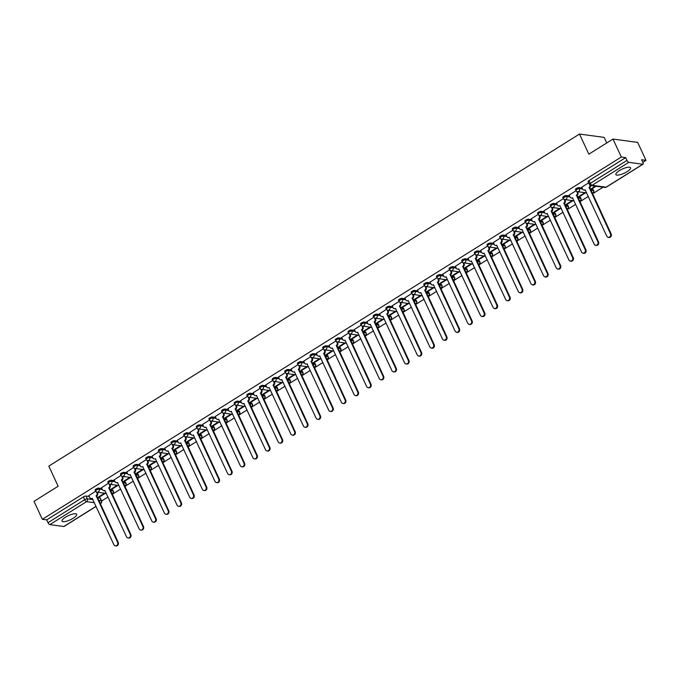 <?xml version="1.0" encoding="UTF-8"?>
<svg xmlns="http://www.w3.org/2000/svg" width="680" height="680" viewBox="0 0 680 680"><rect width="100%" height="100%" fill="white"/><g stroke="black" fill="none" stroke-linecap="round" stroke-linejoin="round"><path stroke-width="1.02" d="M101.881 488.571L98.651 488.129A2.074 0.586 155.1 0 0 96.041 489.013A2.074 0.586 155.1 0 0 95.149 490.017L95.608 491.011A2.074 0.586 -24.9 0 1 96.509 490.008A2.074 0.586 -24.9 0 1 99.11 489.124L102.349 489.558A2.074 1.819 -82.3 0 0 104.814 490.365L126.497 536.75A2.389 2.091 -82.3 0 0 130.228 534.42L108.783 487.883A2.074 1.819 -82.3 0 0 109.565 485.061L110.203 485.154A2.074 1.819 97.7 0 1 109.42 487.968L130.866 534.505A2.389 2.091 97.7 0 1 128.681 538.033L128.044 537.948M114.52 480.658L111.291 480.225A2.074 0.586 155.1 0 0 108.681 481.1A2.074 0.586 155.1 0 0 107.788 482.112L108.247 483.106A2.074 0.586 -24.9 0 1 109.148 482.094A2.074 0.586 -24.9 0 1 111.749 481.219L114.988 481.652A2.074 1.819 -82.3 0 0 117.453 482.46L139.136 528.844A2.389 2.091 -82.3 0 0 142.868 526.515L121.422 479.969A2.074 1.819 -82.3 0 0 122.205 477.156L122.842 477.241A2.074 1.819 97.7 0 1 122.06 480.063L143.506 526.601A2.389 2.091 97.7 0 1 141.321 530.128L140.683 530.043M127.16 472.753L123.93 472.311A2.074 0.586 155.1 0 0 121.32 473.195A2.074 0.586 155.1 0 0 120.428 474.198L120.887 475.192A2.074 0.586 -24.9 0 1 121.788 474.19A2.074 0.586 -24.9 0 1 124.389 473.305L127.627 473.748A2.074 1.819 -82.3 0 0 130.093 474.546L151.776 520.931A2.389 2.091 -82.3 0 0 155.507 518.602L134.062 472.065A2.074 1.819 -82.3 0 0 134.844 469.242L135.481 469.336A2.074 1.819 97.7 0 1 134.7 472.149L156.145 518.687A2.389 2.091 97.7 0 1 153.96 522.223L153.323 522.13M139.808 464.839L136.569 464.406A2.074 0.586 155.1 0 0 133.96 465.29A2.074 0.586 155.1 0 0 133.067 466.293L133.526 467.287A2.074 0.586 -24.9 0 1 134.428 466.276A2.074 0.586 -24.9 0 1 137.029 465.4L140.267 465.834A2.074 1.819 -82.3 0 0 142.732 466.642L164.416 513.026A2.389 2.091 -82.3 0 0 168.147 510.697L146.702 464.16A2.074 1.819 -82.3 0 0 147.483 461.337L148.121 461.423A2.074 1.819 97.7 0 1 147.339 464.244L168.784 510.782A2.389 2.091 97.7 0 1 166.6 514.31L165.963 514.225M152.447 456.935L149.209 456.501A2.074 0.586 155.1 0 0 146.6 457.377A2.074 0.586 155.1 0 0 145.707 458.388L146.166 459.374A2.074 0.586 -24.9 0 1 147.067 458.371A2.074 0.586 -24.9 0 1 149.668 457.487L152.906 457.929A2.074 1.819 -82.3 0 0 155.371 458.728L177.055 505.121A2.389 2.091 -82.3 0 0 180.786 502.784L159.341 456.246A2.074 1.819 -82.3 0 0 160.123 453.433L160.76 453.517A2.074 1.819 97.7 0 1 159.978 456.331L181.424 502.868A2.389 2.091 97.7 0 1 179.239 506.404L178.602 506.311M165.087 449.029L161.849 448.587A2.074 0.586 155.1 0 0 159.239 449.471A2.074 0.586 155.1 0 0 158.346 450.475L158.805 451.469A2.074 0.586 -24.9 0 1 159.706 450.458A2.074 0.586 -24.9 0 1 162.307 449.582L165.546 450.015A2.074 1.819 -82.3 0 0 168.011 450.823L189.694 497.208A2.389 2.091 -82.3 0 0 193.426 494.879L171.981 448.341A2.074 1.819 -82.3 0 0 172.762 445.519L173.4 445.604A2.074 1.819 97.7 0 1 172.618 448.426L194.064 494.963A2.389 2.091 97.7 0 1 191.879 498.491L191.242 498.406M177.726 441.116L174.488 440.683A2.074 0.586 155.1 0 0 171.879 441.558A2.074 0.586 155.1 0 0 170.986 442.569L171.445 443.555A2.074 0.586 -24.9 0 1 172.346 442.552A2.074 0.586 -24.9 0 1 174.947 441.668L178.185 442.111A2.074 1.819 -82.3 0 0 180.65 442.918L202.334 489.302A2.389 2.091 -82.3 0 0 206.066 486.965L184.62 440.427A2.074 1.819 -82.3 0 0 185.402 437.614L186.04 437.699A2.074 1.819 97.7 0 1 185.257 440.521L206.703 487.058A2.389 2.091 97.7 0 1 204.519 490.586L203.881 490.501M190.366 433.211L187.127 432.769A2.074 0.586 155.1 0 0 184.518 433.653A2.074 0.586 155.1 0 0 183.625 434.656L184.084 435.65A2.074 0.586 -24.9 0 1 184.986 434.648A2.074 0.586 -24.9 0 1 187.587 433.763L190.825 434.197M203.006 425.298L199.767 424.864A2.074 0.586 155.1 0 0 197.157 425.74A2.074 0.586 155.1 0 0 196.265 426.751L196.724 427.745A2.074 0.586 -24.9 0 1 197.625 426.734A2.074 0.586 -24.9 0 1 200.226 425.858L203.464 426.292M215.645 417.392L212.406 416.95A2.074 0.586 155.1 0 0 209.797 417.834A2.074 0.586 155.1 0 0 208.905 418.837L209.363 419.832A2.074 0.586 -24.9 0 1 210.264 418.829A2.074 0.586 -24.9 0 1 212.865 417.945L216.104 418.387M228.284 409.479L225.046 409.046A2.074 0.586 155.1 0 0 222.436 409.929A2.074 0.586 155.1 0 0 221.544 410.933L222.003 411.927A2.074 0.586 -24.9 0 1 222.904 410.916A2.074 0.586 -24.9 0 1 225.505 410.04L228.744 410.474M240.924 401.574L237.685 401.14A2.074 0.586 155.1 0 0 235.076 402.016A2.074 0.586 155.1 0 0 234.183 403.027L234.643 404.013A2.074 0.586 -24.9 0 1 235.543 403.01A2.074 0.586 -24.9 0 1 238.144 402.126L241.383 402.569A2.074 1.819 -82.3 0 0 243.848 403.368L265.531 449.76A2.389 2.091 -82.3 0 0 269.263 447.423L247.817 400.885A2.074 1.819 -82.3 0 0 248.6 398.072L249.237 398.157A2.074 1.819 97.7 0 1 248.455 400.971L269.9 447.508A2.389 2.091 97.7 0 1 267.716 451.044L267.078 450.95M253.564 393.669L250.325 393.227A2.074 0.586 155.1 0 0 247.715 394.111A2.074 0.586 155.1 0 0 246.823 395.114L247.282 396.108A2.074 0.586 -24.9 0 1 248.183 395.097A2.074 0.586 -24.9 0 1 250.784 394.221L254.023 394.655A2.074 1.819 -82.3 0 0 256.488 395.462L278.171 441.847A2.389 2.091 -82.3 0 0 281.902 439.518L260.457 392.98A2.074 1.819 -82.3 0 0 261.239 390.159L261.876 390.243A2.074 1.819 97.7 0 1 261.094 393.065L282.54 439.603A2.389 2.091 97.7 0 1 280.356 443.131L279.718 443.046M266.203 385.755L262.964 385.322A2.074 0.586 155.1 0 0 260.355 386.197A2.074 0.586 155.1 0 0 259.462 387.209L259.922 388.195A2.074 0.586 -24.9 0 1 260.822 387.192A2.074 0.586 -24.9 0 1 263.423 386.308L266.662 386.75M278.843 377.85L275.604 377.409A2.074 0.586 155.1 0 0 272.995 378.293A2.074 0.586 155.1 0 0 272.102 379.296L272.561 380.29A2.074 0.586 -24.9 0 1 273.462 379.287A2.074 0.586 -24.9 0 1 276.063 378.403L279.301 378.837A2.074 1.819 -82.3 0 0 281.767 379.644L303.45 426.028A2.389 2.091 -82.3 0 0 307.181 423.7L285.736 377.162A2.074 1.819 -82.3 0 0 286.518 374.34L287.155 374.433A2.074 1.819 97.7 0 1 286.374 377.247L307.819 423.784A2.389 2.091 97.7 0 1 305.635 427.312L304.997 427.227M291.482 369.937L288.243 369.503A2.074 0.586 155.1 0 0 285.642 370.379A2.074 0.586 155.1 0 0 284.741 371.39L285.209 372.385A2.074 0.586 -24.9 0 1 286.101 371.374A2.074 0.586 -24.9 0 1 288.702 370.498L291.941 370.931A2.074 1.819 -82.3 0 0 294.406 371.739L316.089 418.124A2.389 2.091 -82.3 0 0 319.821 415.795L298.375 369.249A2.074 1.819 -82.3 0 0 299.157 366.435L299.795 366.52A2.074 1.819 97.7 0 1 299.013 369.342L320.458 415.879A2.389 2.091 97.7 0 1 318.274 419.407L317.637 419.322M304.122 362.032L300.883 361.59A2.074 0.586 155.1 0 0 298.282 362.474A2.074 0.586 155.1 0 0 297.381 363.477L297.849 364.471A2.074 0.586 -24.9 0 1 298.741 363.469A2.074 0.586 -24.9 0 1 301.342 362.584L304.58 363.026A2.074 1.819 -82.3 0 0 307.046 363.825L328.729 410.21A2.389 2.091 -82.3 0 0 332.46 407.881L311.015 361.344A2.074 1.819 -82.3 0 0 311.797 358.522L312.435 358.615A2.074 1.819 97.7 0 1 311.652 361.428L333.098 407.966A2.389 2.091 97.7 0 1 330.922 411.502L330.276 411.409M316.761 354.118L313.523 353.685A2.074 0.586 155.1 0 0 310.922 354.569A2.074 0.586 155.1 0 0 310.021 355.572L310.488 356.567A2.074 0.586 -24.9 0 1 311.38 355.555A2.074 0.586 -24.9 0 1 313.981 354.679L317.22 355.113A2.074 1.819 -82.3 0 0 319.685 355.921L341.368 402.305A2.389 2.091 -82.3 0 0 345.1 399.976L323.654 353.438A2.074 1.819 -82.3 0 0 324.436 350.616L325.074 350.701A2.074 1.819 97.7 0 1 324.292 353.524L345.738 400.061A2.389 2.091 97.7 0 1 343.561 403.589L342.916 403.503M329.4 346.214L326.162 345.78A2.074 0.586 155.1 0 0 323.561 346.655A2.074 0.586 155.1 0 0 322.66 347.667L323.127 348.653A2.074 0.586 -24.9 0 1 324.02 347.65A2.074 0.586 -24.9 0 1 326.629 346.766L329.859 347.208M342.04 338.308L338.801 337.866A2.074 0.586 155.1 0 0 336.2 338.75A2.074 0.586 155.1 0 0 335.3 339.753L335.767 340.748A2.074 0.586 -24.9 0 1 336.659 339.736A2.074 0.586 -24.9 0 1 339.269 338.861L342.499 339.295M354.679 330.395L351.441 329.962A2.074 0.586 155.1 0 0 348.84 330.837A2.074 0.586 155.1 0 0 347.939 331.849L348.406 332.834A2.074 0.586 -24.9 0 1 349.299 331.832A2.074 0.586 -24.9 0 1 351.909 330.947L355.138 331.389M367.319 322.49L364.08 322.048A2.074 0.586 155.1 0 0 361.479 322.932A2.074 0.586 155.1 0 0 360.578 323.935L361.046 324.929A2.074 0.586 -24.9 0 1 361.938 323.926A2.074 0.586 -24.9 0 1 364.548 323.043L367.778 323.484M379.958 314.576L376.72 314.143A2.074 0.586 155.1 0 0 374.119 315.019A2.074 0.586 155.1 0 0 373.218 316.03L373.685 317.024A2.074 0.586 -24.9 0 1 374.578 316.013A2.074 0.586 -24.9 0 1 377.188 315.137L380.418 315.571M392.598 306.672L389.359 306.229A2.074 0.586 155.1 0 0 386.758 307.113A2.074 0.586 155.1 0 0 385.857 308.116L386.325 309.111A2.074 0.586 -24.9 0 1 387.217 308.108A2.074 0.586 -24.9 0 1 389.827 307.224L393.057 307.666M405.238 298.758L401.999 298.325A2.074 0.586 155.1 0 0 399.398 299.208A2.074 0.586 155.1 0 0 398.497 300.212L398.964 301.206A2.074 0.586 -24.9 0 1 399.857 300.195A2.074 0.586 -24.9 0 1 402.466 299.319L405.697 299.752A2.074 1.819 -82.3 0 0 408.161 300.56L429.853 346.945A2.389 2.091 -82.3 0 0 433.576 344.615L412.131 298.078A2.074 1.819 -82.3 0 0 412.913 295.256L413.559 295.341A2.074 1.819 97.7 0 1 412.769 298.163L434.214 344.7A2.389 2.091 97.7 0 1 432.038 348.228L431.392 348.143M417.877 290.853L414.638 290.42A2.074 0.586 155.1 0 0 412.037 291.295A2.074 0.586 155.1 0 0 411.137 292.306L411.604 293.293A2.074 0.586 -24.9 0 1 412.497 292.289A2.074 0.586 -24.9 0 1 415.106 291.405L418.336 291.848A2.074 1.819 -82.3 0 0 420.801 292.647L442.493 339.039A2.389 2.091 -82.3 0 0 446.216 336.702L424.771 290.164A2.074 1.819 -82.3 0 0 425.552 287.351L426.199 287.436A2.074 1.819 97.7 0 1 425.408 290.25L446.853 336.787A2.389 2.091 97.7 0 1 444.677 340.323L444.031 340.238M430.517 282.948L427.278 282.506A2.074 0.586 155.1 0 0 424.677 283.39A2.074 0.586 155.1 0 0 423.776 284.393L424.243 285.387A2.074 0.586 -24.9 0 1 425.136 284.376A2.074 0.586 -24.9 0 1 427.745 283.5L430.975 283.934A2.074 1.819 -82.3 0 0 433.44 284.741L455.133 331.126A2.389 2.091 -82.3 0 0 458.856 328.797L437.41 282.26A2.074 1.819 -82.3 0 0 438.192 279.438L438.838 279.523A2.074 1.819 97.7 0 1 438.048 282.344L459.493 328.882A2.389 2.091 97.7 0 1 457.317 332.409L456.671 332.325M443.156 275.034L439.917 274.601A2.074 0.586 155.1 0 0 437.317 275.476A2.074 0.586 155.1 0 0 436.415 276.488L436.883 277.482A2.074 0.586 -24.9 0 1 437.775 276.471A2.074 0.586 -24.9 0 1 440.385 275.587L443.615 276.029A2.074 1.819 -82.3 0 0 446.08 276.837L467.772 323.221A2.389 2.091 -82.3 0 0 471.495 320.883L450.05 274.346A2.074 1.819 -82.3 0 0 450.831 271.532L451.477 271.618A2.074 1.819 97.7 0 1 450.695 274.44L472.141 320.977A2.389 2.091 97.7 0 1 469.956 324.504L469.31 324.42M455.796 267.129L452.557 266.688A2.074 0.586 155.1 0 0 449.956 267.572A2.074 0.586 155.1 0 0 449.055 268.575L449.522 269.569A2.074 0.586 -24.9 0 1 450.415 268.566A2.074 0.586 -24.9 0 1 453.024 267.682L456.254 268.124M468.435 259.216L465.196 258.782A2.074 0.586 155.1 0 0 462.596 259.658A2.074 0.586 155.1 0 0 461.694 260.67L462.162 261.664A2.074 0.586 -24.9 0 1 463.054 260.652A2.074 0.586 -24.9 0 1 465.664 259.777L468.894 260.21A2.074 1.819 -82.3 0 0 471.359 261.018L493.051 307.402A2.389 2.091 -82.3 0 0 496.774 305.074L475.329 258.527A2.074 1.819 -82.3 0 0 476.111 255.714L476.756 255.799A2.074 1.819 97.7 0 1 475.975 258.621L497.42 305.159A2.389 2.091 97.7 0 1 495.236 308.686L494.589 308.601M481.075 251.311L477.836 250.869A2.074 0.586 155.1 0 0 475.235 251.753A2.074 0.586 155.1 0 0 474.334 252.756L474.802 253.75A2.074 0.586 -24.9 0 1 475.694 252.748A2.074 0.586 -24.9 0 1 478.304 251.863L481.534 252.305A2.074 1.819 -82.3 0 0 483.998 253.104L505.69 299.498A2.389 2.091 -82.3 0 0 509.413 297.16L487.968 250.623A2.074 1.819 -82.3 0 0 488.75 247.8L489.396 247.894A2.074 1.819 97.7 0 1 488.614 250.707L510.06 297.245A2.389 2.091 97.7 0 1 507.875 300.781L507.229 300.688M493.714 243.398L490.475 242.964A2.074 0.586 155.1 0 0 487.875 243.848A2.074 0.586 155.1 0 0 486.982 244.851L487.441 245.846A2.074 0.586 -24.9 0 1 488.333 244.834A2.074 0.586 -24.9 0 1 490.943 243.958L494.173 244.392M506.353 235.493L503.115 235.059A2.074 0.586 155.1 0 0 500.514 235.934A2.074 0.586 155.1 0 0 499.621 236.946L500.081 237.932A2.074 0.586 -24.9 0 1 500.973 236.929A2.074 0.586 -24.9 0 1 503.583 236.045L506.812 236.487M518.993 227.588L515.755 227.145A2.074 0.586 155.1 0 0 513.154 228.029A2.074 0.586 155.1 0 0 512.261 229.032L512.72 230.027A2.074 0.586 -24.9 0 1 513.612 229.024A2.074 0.586 -24.9 0 1 516.222 228.14L519.452 228.574M531.633 219.674L528.402 219.24A2.074 0.586 155.1 0 0 525.793 220.116A2.074 0.586 155.1 0 0 524.9 221.127L525.36 222.122A2.074 0.586 -24.9 0 1 526.252 221.111A2.074 0.586 -24.9 0 1 528.861 220.235L532.091 220.668M544.272 211.769L541.042 211.327A2.074 0.586 155.1 0 0 538.433 212.211A2.074 0.586 155.1 0 0 537.54 213.214L537.999 214.208A2.074 0.586 -24.9 0 1 538.891 213.206A2.074 0.586 -24.9 0 1 541.501 212.321L544.731 212.763A2.074 1.819 -82.3 0 0 547.196 213.562L568.888 259.947A2.389 2.091 -82.3 0 0 572.611 257.618L551.165 211.081A2.074 1.819 -82.3 0 0 551.947 208.258L552.593 208.352A2.074 1.819 97.7 0 1 551.812 211.166L573.257 257.703A2.389 2.091 97.7 0 1 571.072 261.231L570.427 261.146M556.912 203.856L553.682 203.422A2.074 0.586 155.1 0 0 551.072 204.297A2.074 0.586 155.1 0 0 550.179 205.309L550.638 206.304A2.074 0.586 -24.9 0 1 551.531 205.292A2.074 0.586 -24.9 0 1 554.14 204.417L557.37 204.85A2.074 1.819 -82.3 0 0 559.836 205.657L581.527 252.042A2.389 2.091 -82.3 0 0 585.25 249.713L563.805 203.175A2.074 1.819 -82.3 0 0 564.587 200.353L565.233 200.439A2.074 1.819 97.7 0 1 564.451 203.26L585.896 249.798A2.389 2.091 97.7 0 1 583.712 253.325L583.066 253.24M569.551 195.951L566.321 195.508A2.074 0.586 155.1 0 0 563.712 196.393A2.074 0.586 155.1 0 0 562.819 197.395L563.278 198.39A2.074 0.586 -24.9 0 1 564.17 197.387A2.074 0.586 -24.9 0 1 566.78 196.503L570.01 196.945A2.074 1.819 -82.3 0 0 572.475 197.744L594.167 244.137A2.389 2.091 -82.3 0 0 597.89 241.8L576.444 195.262A2.074 1.819 -82.3 0 0 577.226 192.448L577.873 192.533A2.074 1.819 97.7 0 1 577.09 195.347L598.536 241.884A2.389 2.091 97.7 0 1 596.351 245.421L595.706 245.327M582.19 188.045L578.961 187.603A2.074 0.586 155.1 0 0 576.351 188.487A2.074 0.586 155.1 0 0 575.458 189.49L575.917 190.485A2.074 0.586 -24.9 0 1 576.81 189.474A2.074 0.586 -24.9 0 1 579.419 188.598L582.649 189.031M627.087 171.666A8.092 2.286 155.1 0 0 630.572 167.739A8.092 2.286 155.1 0 0 619.387 170.629A8.092 2.286 155.1 0 0 615.902 174.556A8.092 2.286 155.1 0 0 627.087 171.666M73.219 518.228A8.092 2.286 155.1 0 0 76.704 514.301A8.092 2.286 155.1 0 0 65.518 517.183A8.092 2.286 155.1 0 0 62.033 521.11A8.092 2.286 155.1 0 0 73.219 518.228M101.592 500.998L108.026 496.969M112.225 494.343L120.666 489.056M124.865 486.429L133.314 481.151M137.505 478.524L145.953 473.238M150.144 470.619L158.593 465.333M162.783 462.706L171.232 457.419M175.423 454.801L183.872 449.514M188.062 446.887L196.511 441.609M200.702 438.983L209.151 433.695M213.341 431.069L221.791 425.791M225.981 423.164L234.43 417.877M238.621 415.259L247.07 409.972M251.26 407.346L259.709 402.058M263.899 399.44L272.349 394.153M276.539 391.527L284.988 386.249M289.178 383.622L297.627 378.335M301.818 375.717L310.267 370.43M314.457 367.803L322.906 362.517M327.097 359.899L335.546 354.611M339.736 351.985L348.185 346.698M352.376 344.08L360.825 338.793M365.015 336.166L373.464 330.888M377.655 328.262L386.104 322.975M390.295 320.356L398.743 315.07M402.934 312.443L411.383 307.156M415.574 304.538L424.023 299.251M428.213 296.625L436.662 291.337M440.852 288.719L449.302 283.433M453.492 280.806L461.941 275.527M466.131 272.901L474.581 267.614M478.771 264.996L487.22 259.709M491.41 257.082L499.86 251.796M504.05 249.177L512.499 243.891M516.689 241.264L525.138 235.977M529.329 233.359L537.778 228.072M541.968 225.446L550.417 220.167M554.608 217.541L563.057 212.254M567.248 209.635L575.696 204.349M579.887 201.722L588.336 196.435M592.527 193.817L603.101 187.195M642.829 162.341L646 160.361L641.631 159.766L642.932 162.562A2.074 0.807 58 0 1 643.042 164.186A2.074 0.807 58 0 1 642.779 164.237L628.813 162.341L592.11 185.308L606.075 187.195L642.779 164.237M606.764 142.962L604.18 137.394L579.505 134.054L588.846 154.173L612.994 139.069L621.325 157.02L42.33 519.299L34 501.338L58.148 486.234L48.807 466.114L579.505 134.054M612.994 139.069L637.67 142.4L646 160.361M64.209 526.252A2.074 0.807 -122 0 1 64.056 526.465A2.074 0.807 -122 0 1 63.792 526.507L49.827 524.62A2.074 0.807 -122 0 1 47.999 522.682L46.699 519.885L83.402 496.918A2.074 0.586 -24.9 0 1 86.011 496.043L89.241 496.476M97.418 497.581L99.977 497.93L101.278 500.726A2.074 0.586 -24.9 0 1 101.541 500.871L100.24 498.066A2.074 0.586 155.1 0 0 99.977 497.93M46.699 519.885L42.33 519.299M589.654 184.518A2.074 0.586 -24.9 0 1 589.39 184.382A2.074 0.586 -24.9 0 1 590.291 183.37L626.994 160.404L625.693 157.607L621.325 157.02M626.994 160.404A2.074 0.807 58 0 0 628.813 162.341M588.667 182.809L581.791 187.187M595.332 186.15L591.558 188.505L592.297 188.606L592.093 188.173M576.037 190.706L569.152 195.092M584.91 192.669L578.918 196.418L579.658 196.52L579.453 196.078M563.397 198.619L556.512 203.006M572.271 200.575L566.279 204.323L567.018 204.425L566.814 203.992M550.758 206.524L543.873 210.91M559.631 208.48L553.639 212.237L554.379 212.33L554.174 211.896M538.118 214.429L531.233 218.824M546.992 216.393L541 220.142L541.739 220.244L541.535 219.801M525.479 222.343L518.593 226.729M534.352 224.298L528.36 228.047L529.1 228.149L528.895 227.715M512.839 230.248L505.954 234.634M521.713 232.212L515.721 235.96L516.46 236.062L516.256 235.62M500.2 238.161L493.315 242.548M509.073 240.117L503.081 243.865L503.82 243.967L503.616 243.533M487.56 246.066L480.675 250.452M496.434 248.03L490.442 251.778L491.181 251.872L490.977 251.439M474.921 253.98L468.035 258.366M483.794 255.935L477.802 259.683L478.541 259.786L478.337 259.352M462.281 261.885L455.396 266.271M471.155 263.84L465.162 267.597L465.902 267.69L465.698 267.257M449.642 269.79L442.756 274.185M458.515 271.753L452.523 275.502L453.262 275.604L453.058 275.162M437.002 277.703L430.117 282.089M445.876 279.659L439.883 283.407L440.623 283.509L440.419 283.075M424.363 285.608L417.477 289.995M433.236 287.572L427.244 291.32L427.983 291.423L427.779 290.981M411.723 293.522L404.838 297.908M420.597 295.477L414.604 299.225L415.344 299.327L415.14 298.894M399.083 301.427L392.199 305.813M407.957 303.39L401.965 307.139L402.704 307.232L402.5 306.799M386.444 309.341L379.559 313.726M395.318 311.296L389.325 315.044L390.065 315.146L389.861 314.712M373.804 317.245L366.92 321.631M382.678 319.2L376.686 322.957L377.425 323.051L377.221 322.618M361.165 325.15L354.28 329.545M370.039 327.114L364.046 330.863L364.786 330.964L364.582 330.523M348.525 333.064L341.64 337.45M357.399 335.019L351.407 338.767L352.147 338.87L351.942 338.436M335.886 340.969L329.001 345.355M344.76 342.933L338.767 346.681L339.507 346.783L339.303 346.341M323.247 348.882L316.361 353.269M332.12 350.837L326.128 354.586L326.868 354.688L326.663 354.254M310.607 356.787L303.722 361.173M319.481 358.743L313.488 362.5L314.228 362.593L314.024 362.159M297.968 364.701L291.082 369.087M306.841 366.656L300.849 370.404L301.589 370.506L301.385 370.073M285.328 372.606L278.443 376.992M294.202 374.561L288.209 378.318L288.949 378.411L288.745 377.978M272.688 380.511L265.803 384.905M281.562 382.475L275.57 386.223L276.31 386.325L276.106 385.883M260.049 388.425L253.164 392.81M268.923 390.379L262.93 394.128L263.67 394.23L263.466 393.796M247.409 396.329L240.525 400.716M256.284 398.293L250.291 402.041L251.03 402.144L250.826 401.701M234.77 404.243L227.885 408.629M243.644 406.198L237.651 409.947L238.391 410.048L238.187 409.615M222.13 412.148L215.245 416.534M231.004 414.103L225.012 417.86L225.751 417.953L225.548 417.52M209.491 420.061L202.606 424.447M218.365 422.017L212.373 425.765L213.112 425.867L212.908 425.433M196.851 427.966L189.966 432.352M205.725 429.921L199.733 433.678L200.472 433.772L200.269 433.339M184.212 435.871L177.327 440.266M193.086 437.835L187.094 441.583L187.833 441.685L187.629 441.243M171.572 443.785L164.688 448.171M180.446 445.74L174.454 449.488L175.194 449.59L174.989 449.157M158.933 451.69L152.048 456.076M167.807 453.654L161.815 457.402L162.554 457.504L162.35 457.062M146.293 459.603L139.408 463.989M155.168 461.558L149.175 465.307L149.915 465.409L149.71 464.975M133.654 467.508L126.769 471.894M142.528 469.463L136.535 473.221L137.275 473.314L137.071 472.881M121.014 475.422L114.13 479.808M129.888 477.377L123.896 481.125L124.635 481.227L124.431 480.785M108.375 483.327L101.49 487.713M117.249 485.282L111.256 489.039L111.996 489.133L111.792 488.699M110.058 489.677L112.617 490.025L113.075 491.011A2.074 0.586 -24.9 0 1 113.339 491.156L112.88 490.161A2.074 0.586 155.1 0 0 112.617 490.025M122.697 481.763L125.256 482.112L125.715 483.106A2.074 0.586 -24.9 0 1 125.978 483.242L125.519 482.256A2.074 0.586 155.1 0 0 125.256 482.112M135.337 473.858L137.895 474.206L138.355 475.192A2.074 0.586 -24.9 0 1 138.618 475.337L138.159 474.342A2.074 0.586 155.1 0 0 137.895 474.206M147.976 465.944L150.535 466.293L150.994 467.287A2.074 0.586 -24.9 0 1 151.257 467.432L150.798 466.438A2.074 0.586 155.1 0 0 150.535 466.293M160.616 458.039L163.174 458.388L163.633 459.383A2.074 0.586 -24.9 0 1 163.897 459.519L163.438 458.524A2.074 0.586 155.1 0 0 163.174 458.388M173.256 450.135L175.814 450.475L176.273 451.469A2.074 0.586 -24.9 0 1 176.536 451.613L176.077 450.619A2.074 0.586 155.1 0 0 175.814 450.475M185.895 442.221L188.453 442.569L188.912 443.564A2.074 0.586 -24.9 0 1 189.176 443.7L188.717 442.714A2.074 0.586 155.1 0 0 188.453 442.569M198.534 434.316L201.093 434.664L201.552 435.65A2.074 0.586 -24.9 0 1 201.816 435.795L201.356 434.8A2.074 0.586 155.1 0 0 201.093 434.664M211.174 426.402L213.732 426.751L214.191 427.745A2.074 0.586 -24.9 0 1 214.455 427.881L213.996 426.896A2.074 0.586 155.1 0 0 213.732 426.751M223.814 418.498L226.372 418.846L226.831 419.832A2.074 0.586 -24.9 0 1 227.095 419.976L226.635 418.982A2.074 0.586 155.1 0 0 226.372 418.846M236.453 410.584L239.011 410.933L239.471 411.927A2.074 0.586 -24.9 0 1 239.734 412.072L239.275 411.077A2.074 0.586 155.1 0 0 239.011 410.933M249.093 402.679L251.651 403.027L252.11 404.022A2.074 0.586 -24.9 0 1 252.374 404.158L251.915 403.163A2.074 0.586 155.1 0 0 251.651 403.027M261.732 394.774L264.291 395.114L264.758 396.108A2.074 0.586 -24.9 0 1 265.013 396.253L264.554 395.258A2.074 0.586 155.1 0 0 264.291 395.114M274.372 386.861L276.93 387.209L277.398 388.203A2.074 0.586 -24.9 0 1 277.652 388.339L277.194 387.353A2.074 0.586 155.1 0 0 276.93 387.209M287.011 378.955L289.57 379.304L290.037 380.29A2.074 0.586 -24.9 0 1 290.292 380.434L289.833 379.44A2.074 0.586 155.1 0 0 289.57 379.304M299.65 371.042L302.209 371.39L302.676 372.385A2.074 0.586 -24.9 0 1 302.931 372.521L302.473 371.535A2.074 0.586 155.1 0 0 302.209 371.39M312.29 363.137L314.849 363.486L315.316 364.471A2.074 0.586 -24.9 0 1 315.571 364.616L315.112 363.622A2.074 0.586 155.1 0 0 314.849 363.486M324.929 355.232L327.488 355.572L327.955 356.567A2.074 0.586 -24.9 0 1 328.21 356.711L327.751 355.716A2.074 0.586 155.1 0 0 327.488 355.572M337.569 347.319L340.127 347.667L340.595 348.661A2.074 0.586 -24.9 0 1 340.85 348.798L340.391 347.803A2.074 0.586 155.1 0 0 340.127 347.667M350.208 339.413L352.767 339.753L353.234 340.748A2.074 0.586 -24.9 0 1 353.49 340.892L353.03 339.898A2.074 0.586 155.1 0 0 352.767 339.753M362.848 331.5L365.406 331.849L365.874 332.843A2.074 0.586 -24.9 0 1 366.129 332.979L365.67 331.993A2.074 0.586 155.1 0 0 365.406 331.849M375.488 323.595L378.046 323.944L378.513 324.929A2.074 0.586 -24.9 0 1 378.769 325.074L378.309 324.079A2.074 0.586 155.1 0 0 378.046 323.944M388.127 315.681L390.685 316.03L391.153 317.024A2.074 0.586 -24.9 0 1 391.408 317.161L390.949 316.175A2.074 0.586 155.1 0 0 390.685 316.03M400.767 307.776L403.325 308.125L403.793 309.111A2.074 0.586 -24.9 0 1 404.048 309.255L403.589 308.261A2.074 0.586 155.1 0 0 403.325 308.125M413.406 299.872L415.964 300.212L416.432 301.206A2.074 0.586 -24.9 0 1 416.687 301.35L416.228 300.356A2.074 0.586 155.1 0 0 415.964 300.212M426.046 291.958L428.604 292.306L429.072 293.301A2.074 0.586 -24.9 0 1 429.326 293.437L428.868 292.442A2.074 0.586 155.1 0 0 428.604 292.306M438.685 284.053L441.243 284.393L441.711 285.387A2.074 0.586 -24.9 0 1 441.966 285.532L441.507 284.537A2.074 0.586 155.1 0 0 441.243 284.393M451.325 276.139L453.883 276.488L454.35 277.482A2.074 0.586 -24.9 0 1 454.606 277.618L454.146 276.632A2.074 0.586 155.1 0 0 453.883 276.488M463.964 268.234L466.531 268.583L466.99 269.569A2.074 0.586 -24.9 0 1 467.245 269.714L466.786 268.719A2.074 0.586 155.1 0 0 466.531 268.583M476.603 260.321L479.171 260.67L479.629 261.664A2.074 0.586 -24.9 0 1 479.885 261.8L479.425 260.814A2.074 0.586 155.1 0 0 479.171 260.67M489.243 252.416L491.81 252.764L492.269 253.75A2.074 0.586 -24.9 0 1 492.524 253.895L492.065 252.9A2.074 0.586 155.1 0 0 491.81 252.764M501.883 244.511L504.45 244.851L504.909 245.846A2.074 0.586 -24.9 0 1 505.163 245.99L504.704 244.996A2.074 0.586 155.1 0 0 504.45 244.851M514.522 236.598L517.089 236.946L517.548 237.94A2.074 0.586 -24.9 0 1 517.803 238.076L517.344 237.082A2.074 0.586 155.1 0 0 517.089 236.946M527.162 228.692L529.729 229.032L530.188 230.027A2.074 0.586 -24.9 0 1 530.442 230.172L529.983 229.177A2.074 0.586 155.1 0 0 529.729 229.032M539.801 220.779L542.368 221.127L542.827 222.122A2.074 0.586 -24.9 0 1 543.082 222.258L542.623 221.272A2.074 0.586 155.1 0 0 542.368 221.127M552.44 212.874L555.008 213.222L555.466 214.208A2.074 0.586 -24.9 0 1 555.721 214.353L555.262 213.358A2.074 0.586 155.1 0 0 555.008 213.222M565.08 204.96L567.647 205.309L568.106 206.304A2.074 0.586 -24.9 0 1 568.361 206.44L567.902 205.453A2.074 0.586 155.1 0 0 567.647 205.309M577.719 197.055L580.287 197.404L580.745 198.39A2.074 0.586 -24.9 0 1 581 198.534L580.542 197.54A2.074 0.586 155.1 0 0 580.287 197.404M590.359 189.15L592.926 189.49L593.385 190.485A2.074 0.586 -24.9 0 1 593.649 190.63L593.181 189.635A2.074 0.586 155.1 0 0 592.926 189.49M95.735 491.232L88.85 495.627M104.609 493.195L98.617 496.944L99.356 497.046L99.153 496.604M99.356 497.046L105.349 493.298M111.996 489.133L117.989 485.384M124.635 481.227L130.628 477.479M137.275 473.314L143.268 469.565M149.915 465.409L155.907 461.66M162.554 457.504L168.546 453.747M175.194 449.59L181.186 445.842M187.833 441.685L193.826 437.937M200.472 433.772L206.465 430.024M213.112 425.867L219.104 422.118M225.751 417.953L231.744 414.205M238.391 410.048L244.383 406.3M251.03 402.144L257.023 398.387M263.67 394.23L269.662 390.481M276.31 386.325L282.302 382.576M288.949 378.411L294.942 374.663M301.589 370.506L307.581 366.758M314.228 362.593L320.221 358.844M326.868 354.688L332.86 350.94M339.507 346.783L345.5 343.026M352.147 338.87L358.139 335.121M364.786 330.964L370.778 327.216M377.425 323.051L383.418 319.302M390.065 315.146L396.058 311.398M402.704 307.232L408.697 303.484M415.344 299.327L421.337 295.579M427.983 291.423L433.976 287.666M440.623 283.509L446.615 279.76M453.262 275.604L459.255 271.856M465.902 267.69L471.894 263.942M478.541 259.786L484.534 256.037M491.181 251.872L497.173 248.124M503.82 243.967L509.813 240.219M516.46 236.062L522.452 232.305M529.1 228.149L535.092 224.4M541.739 220.244L547.731 216.495M554.379 212.33L560.371 208.581M567.018 204.425L573.01 200.677M579.658 196.52L585.65 192.763M592.297 188.606L596.071 186.244M625.693 157.607L588.99 180.574A2.074 0.586 155.1 0 0 588.098 181.585L589.39 184.382A2.074 2.074 0 0 0 590.996 185.564L604.962 187.451A2.074 2.074 0 0 0 606.339 187.153A2.074 0.807 58 0 0 606.5 186.941M581.765 187.127L582.658 189.048A2.074 1.819 -82.3 0 0 585.115 189.839L606.807 236.224A2.389 2.091 -82.3 0 0 610.529 233.894L589.084 187.357A2.074 1.819 -82.3 0 0 590.053 185.181M590.716 185.504A2.074 1.819 97.7 0 1 589.73 187.442L611.175 233.979A2.389 2.091 97.7 0 1 608.991 237.507L608.345 237.422M585.395 190.102A2.074 1.819 97.7 0 1 584.638 190.179L584.001 190.085M588.965 187.433L589.602 187.519M577.465 191.658L577.873 192.533M572.755 198.007A2.074 1.819 97.7 0 1 571.999 198.084L571.361 197.999M569.126 195.032L570.019 196.953M576.742 191.394L577.226 192.448M576.325 195.339L576.963 195.423M564.825 199.563L565.233 200.439M560.116 205.912A2.074 1.819 97.7 0 1 559.36 205.989L558.722 205.904M556.486 202.938L557.379 204.867M564.102 199.308L564.587 200.353M563.686 203.244L564.323 203.337M552.185 207.476L552.593 208.352M547.476 213.826A2.074 1.819 97.7 0 1 546.72 213.903L546.082 213.817M543.847 210.851L544.74 212.772M551.463 207.213L551.947 208.258M551.046 211.157L551.684 211.242M531.207 218.756L532.1 220.685A2.074 1.819 -82.3 0 0 534.557 221.476L556.248 267.861A2.389 2.091 -82.3 0 0 559.971 265.523L538.526 218.986A2.074 1.819 -82.3 0 0 539.308 216.172L539.954 216.257A2.074 1.819 97.7 0 1 539.172 219.079L560.617 265.616A2.389 2.091 97.7 0 1 558.433 269.144L557.787 269.059M539.546 215.381L539.954 216.257M534.837 221.731A2.074 1.819 97.7 0 1 534.081 221.807L533.443 221.723M538.823 215.118L539.308 216.172M538.407 219.062L539.044 219.155M518.568 226.669L519.461 228.59A2.074 1.819 -82.3 0 0 521.917 229.381L543.609 275.765A2.389 2.091 -82.3 0 0 547.332 273.436L525.887 226.899A2.074 1.819 -82.3 0 0 526.668 224.077L527.314 224.162A2.074 1.819 97.7 0 1 526.533 226.984L547.978 273.522A2.389 2.091 97.7 0 1 545.793 277.049L545.148 276.964M526.906 223.295L527.314 224.162M522.197 229.644A2.074 1.819 97.7 0 1 521.441 229.721L520.803 229.636M526.184 223.031L526.668 224.077M525.767 226.975L526.405 227.06M505.929 234.575L506.821 236.496A2.074 1.819 -82.3 0 0 509.277 237.286L530.969 283.679A2.389 2.091 -82.3 0 0 534.692 281.341L513.247 234.804A2.074 1.819 -82.3 0 0 514.029 231.99L514.675 232.075A2.074 1.819 97.7 0 1 513.893 234.889L535.338 281.435A2.389 2.091 97.7 0 1 533.154 284.962L532.508 284.877M514.267 231.2L514.675 232.075M509.558 237.55A2.074 1.819 97.7 0 1 508.802 237.626L508.164 237.541M513.544 230.936L514.029 231.99M513.128 234.88L513.765 234.965M493.289 242.488L494.181 244.409A2.074 1.819 -82.3 0 0 496.638 245.2L518.33 291.584A2.389 2.091 -82.3 0 0 522.053 289.255L500.608 242.718A2.074 1.819 -82.3 0 0 501.389 239.895L502.035 239.98A2.074 1.819 97.7 0 1 501.254 242.802L522.699 289.34A2.389 2.091 97.7 0 1 520.514 292.868L519.869 292.782M501.627 239.105L502.035 239.98M496.918 245.463A2.074 1.819 97.7 0 1 496.162 245.54L495.524 245.446M500.905 238.85L501.389 239.895M500.488 242.794L501.126 242.879M488.988 247.019L489.396 247.894M484.279 253.368A2.074 1.819 97.7 0 1 483.522 253.445L482.885 253.359M480.649 250.393L481.542 252.314M488.265 246.755L488.75 247.8M487.849 250.699L488.487 250.784M476.348 254.924L476.756 255.799M471.639 261.273A2.074 1.819 97.7 0 1 470.883 261.35L470.245 261.264M468.01 258.298L468.902 260.227M475.626 254.668L476.111 255.714M475.21 258.604L475.847 258.697M455.37 266.212L456.263 268.132A2.074 1.819 -82.3 0 0 458.719 268.923L480.412 315.308A2.389 2.091 -82.3 0 0 484.135 312.978L462.689 266.441A2.074 1.819 -82.3 0 0 463.471 263.619L464.117 263.712A2.074 1.819 97.7 0 1 463.335 266.526L484.781 313.063A2.389 2.091 97.7 0 1 482.596 316.591L481.95 316.506M463.709 262.837L464.117 263.712M459 269.186A2.074 1.819 97.7 0 1 458.243 269.263L457.606 269.178M462.987 262.574L463.471 263.619M462.57 266.517L463.208 266.602M451.069 270.742L451.477 271.618M446.361 277.091A2.074 1.819 97.7 0 1 445.604 277.168L444.966 277.083M442.731 274.116L443.623 276.046M450.347 270.478L450.831 271.532M449.93 274.423L450.568 274.507M438.43 278.655L438.838 279.523M433.721 285.005A2.074 1.819 97.7 0 1 432.964 285.082L432.327 284.997M430.091 282.03L430.984 283.951M437.708 278.392L438.192 279.438M437.291 282.336L437.929 282.421M425.791 286.56L426.199 287.436M421.082 292.91A2.074 1.819 97.7 0 1 420.325 292.986L419.688 292.901M417.452 289.935L418.344 291.856M425.068 286.297L425.552 287.351M424.651 290.241L425.289 290.326M413.151 294.466L413.559 295.341M408.442 300.824A2.074 1.819 97.7 0 1 407.685 300.9L407.048 300.806M404.812 297.849L405.705 299.769M412.428 294.21L412.913 295.256M412.012 298.154L412.649 298.24M392.173 305.753L393.065 307.675A2.074 1.819 -82.3 0 0 395.522 308.465L417.205 354.85A2.389 2.091 -82.3 0 0 420.937 352.521L399.491 305.983A2.074 1.819 -82.3 0 0 400.274 303.161L400.92 303.254A2.074 1.819 97.7 0 1 400.129 306.068L421.575 352.605A2.389 2.091 97.7 0 1 419.399 356.142L418.752 356.048M400.512 302.379L400.92 303.254M395.802 308.728A2.074 1.819 97.7 0 1 395.046 308.805L394.409 308.72M399.789 302.115L400.274 303.161M399.373 306.06L400.01 306.144M379.534 313.659L380.426 315.588A2.074 1.819 -82.3 0 0 382.882 316.378L404.566 362.763A2.389 2.091 -82.3 0 0 408.298 360.434L386.852 313.888A2.074 1.819 -82.3 0 0 387.634 311.075L388.28 311.159A2.074 1.819 97.7 0 1 387.49 313.981L408.935 360.519A2.389 2.091 97.7 0 1 406.759 364.046L406.113 363.962M387.872 310.284L388.28 311.159M383.163 316.633A2.074 1.819 97.7 0 1 382.406 316.71L381.769 316.625M387.149 310.029L387.634 311.075M386.733 313.964L387.37 314.058M366.894 321.572L367.786 323.493A2.074 1.819 -82.3 0 0 370.243 324.284L391.926 370.668A2.389 2.091 -82.3 0 0 395.658 368.339L374.212 321.801A2.074 1.819 -82.3 0 0 374.995 318.979L375.64 319.073A2.074 1.819 97.7 0 1 374.85 321.887L396.296 368.424A2.389 2.091 97.7 0 1 394.12 371.951L393.474 371.866M375.232 318.197L375.64 319.073M370.524 324.547A2.074 1.819 97.7 0 1 369.767 324.624L369.129 324.538M374.51 317.934L374.995 318.979M374.094 321.878L374.731 321.963M354.254 329.477L355.147 331.406A2.074 1.819 -82.3 0 0 357.603 332.197L379.287 378.582A2.389 2.091 -82.3 0 0 383.019 376.244L361.573 329.707A2.074 1.819 -82.3 0 0 362.355 326.893L363.001 326.978A2.074 1.819 97.7 0 1 362.21 329.8L383.656 376.337A2.389 2.091 97.7 0 1 381.48 379.865L380.834 379.78M362.593 326.102L363.001 326.978M357.884 332.452A2.074 1.819 97.7 0 1 357.127 332.528L356.49 332.444M361.87 325.839L362.355 326.893M361.454 329.783L362.091 329.868M341.615 337.39L342.507 339.311A2.074 1.819 -82.3 0 0 344.964 340.102L366.648 386.486A2.389 2.091 -82.3 0 0 370.379 384.157L348.933 337.62A2.074 1.819 -82.3 0 0 349.716 334.798L350.361 334.883A2.074 1.819 97.7 0 1 349.571 337.705L371.017 384.243A2.389 2.091 97.7 0 1 368.841 387.77L368.195 387.685M349.953 334.016L350.361 334.883M345.245 340.365A2.074 1.819 97.7 0 1 344.488 340.442L343.85 340.357M349.231 333.752L349.716 334.798M348.815 337.697L349.452 337.781M328.975 345.296L329.868 347.216A2.074 1.819 -82.3 0 0 332.325 348.007L354.008 394.4A2.389 2.091 -82.3 0 0 357.74 392.062L336.294 345.525A2.074 1.819 -82.3 0 0 337.076 342.712L337.714 342.796A2.074 1.819 97.7 0 1 336.931 345.61L358.377 392.148A2.389 2.091 97.7 0 1 356.201 395.683L355.555 395.599M337.314 341.921L337.714 342.796M332.605 348.271A2.074 1.819 97.7 0 1 331.849 348.347L331.211 348.262M336.591 341.657L337.076 342.712M336.175 345.601L336.812 345.686M324.675 349.826L325.074 350.701M319.966 356.184A2.074 1.819 97.7 0 1 319.209 356.26L318.572 356.167M316.336 353.209L317.228 355.13M323.952 349.571L324.436 350.616M323.536 353.515L324.173 353.6M312.035 357.74L312.435 358.615M307.326 364.089A2.074 1.819 97.7 0 1 306.57 364.166L305.932 364.08M303.697 361.114L304.589 363.035M311.312 357.476L311.797 358.522M310.896 361.42L311.534 361.505M299.396 365.644L299.795 366.52M294.686 371.994A2.074 1.819 97.7 0 1 293.93 372.07L293.293 371.986M291.057 369.019L291.95 370.949M298.673 365.389L299.157 366.435M298.256 369.325L298.894 369.418M286.756 373.558L287.155 374.433M282.038 379.907A2.074 1.819 97.7 0 1 281.291 379.984L280.653 379.899M278.418 376.933L279.31 378.853M286.034 373.295L286.518 374.34M285.617 377.238L286.254 377.324M265.778 384.837L266.671 386.767A2.074 1.819 -82.3 0 0 269.127 387.558L290.81 433.942A2.389 2.091 -82.3 0 0 294.542 431.604L273.096 385.067A2.074 1.819 -82.3 0 0 273.878 382.253L274.516 382.339A2.074 1.819 97.7 0 1 273.734 385.161L295.179 431.698A2.389 2.091 97.7 0 1 292.995 435.225L292.357 435.14M274.116 381.463L274.516 382.339M269.399 387.812A2.074 1.819 97.7 0 1 268.651 387.889L268.014 387.804M273.394 381.2L273.878 382.253M272.977 385.144L273.615 385.228M261.477 389.376L261.876 390.243M256.76 395.726A2.074 1.819 97.7 0 1 256.012 395.802L255.374 395.717M253.138 392.751L254.031 394.672M260.754 389.113L261.239 390.159M260.338 393.057L260.975 393.142M248.838 397.281L249.237 398.157M244.12 403.631A2.074 1.819 97.7 0 1 243.372 403.707L242.734 403.623M240.499 400.656L241.392 402.577M248.115 397.018L248.6 398.072M247.699 400.962L248.336 401.047M227.859 408.57L228.752 410.49A2.074 1.819 -82.3 0 0 231.208 411.281L252.892 457.665A2.389 2.091 -82.3 0 0 256.624 455.337L235.178 408.799A2.074 1.819 -82.3 0 0 235.96 405.977L236.598 406.062A2.074 1.819 97.7 0 1 235.815 408.884L257.261 455.421A2.389 2.091 97.7 0 1 255.076 458.949L254.439 458.864M236.198 405.186L236.598 406.062M231.48 411.545A2.074 1.819 97.7 0 1 230.732 411.621L230.087 411.527M235.475 404.931L235.96 405.977M235.059 408.875L235.697 408.96M215.212 416.475L216.112 418.396A2.074 1.819 -82.3 0 0 218.569 419.186L240.252 465.57A2.389 2.091 -82.3 0 0 243.984 463.241L222.538 416.704A2.074 1.819 -82.3 0 0 223.321 413.882L223.958 413.975A2.074 1.819 97.7 0 1 223.176 416.789L244.621 463.327A2.389 2.091 97.7 0 1 242.437 466.863L241.8 466.769M223.558 413.1L223.958 413.975M218.841 419.45A2.074 1.819 97.7 0 1 218.093 419.526L217.447 419.441M222.836 412.837L223.321 413.882M222.419 416.78L223.057 416.865M202.572 424.379L203.473 426.309A2.074 1.819 -82.3 0 0 205.929 427.1L227.613 473.484A2.389 2.091 -82.3 0 0 231.345 471.155L209.899 424.609A2.074 1.819 -82.3 0 0 210.681 421.796L211.319 421.88A2.074 1.819 97.7 0 1 210.536 424.702L231.982 471.24A2.389 2.091 97.7 0 1 229.798 474.767L229.16 474.683M210.919 421.005L211.319 421.88M206.202 427.354A2.074 1.819 97.7 0 1 205.453 427.431L204.807 427.346M210.196 420.75L210.681 421.796M209.771 424.685L210.418 424.779M189.932 432.293L190.833 434.214A2.074 1.819 -82.3 0 0 193.29 435.004L214.974 481.389A2.389 2.091 -82.3 0 0 218.705 479.06L197.26 432.523A2.074 1.819 -82.3 0 0 198.042 429.7L198.679 429.794A2.074 1.819 97.7 0 1 197.897 432.607L219.343 479.145A2.389 2.091 97.7 0 1 217.158 482.673L216.52 482.587M198.28 428.918L198.679 429.794M193.562 435.268A2.074 1.819 97.7 0 1 192.814 435.344L192.168 435.26M197.557 428.655L198.042 429.7M197.132 432.599L197.778 432.684M185.64 436.823L186.04 437.699M180.922 443.173A2.074 1.819 97.7 0 1 180.174 443.25L179.529 443.164M177.293 440.198L178.194 442.127M184.918 436.56L185.402 437.614M184.493 440.504L185.138 440.589M173 444.737L173.4 445.604M168.283 451.087A2.074 1.819 97.7 0 1 167.535 451.163L166.889 451.069M164.654 448.112L165.546 450.033M172.278 444.473L172.762 445.519M171.853 448.417L172.499 448.502M160.361 452.642L160.76 453.517M155.644 458.991A2.074 1.819 97.7 0 1 154.895 459.068L154.249 458.983M152.014 456.017L152.906 457.938M159.638 452.379L160.123 453.433M159.214 456.322L159.859 456.408M147.721 460.547L148.121 461.423M143.004 466.905A2.074 1.819 97.7 0 1 142.256 466.981L141.61 466.888M139.374 463.93L140.267 465.851M146.999 460.292L147.483 461.337M146.574 464.236L147.22 464.321M135.082 468.46L135.481 469.336M130.364 474.81A2.074 1.819 97.7 0 1 129.617 474.887L128.97 474.802M126.735 471.835L127.627 473.756M134.359 468.197L134.844 469.242M133.934 472.141L134.581 472.226M122.443 476.365L122.842 477.241M117.725 482.715A2.074 1.819 97.7 0 1 116.977 482.791L116.331 482.706M114.095 479.74L114.988 481.669M121.72 476.111L122.205 477.156M121.295 480.046L121.941 480.139M109.803 484.279L110.203 485.154M105.085 490.629A2.074 1.819 97.7 0 1 104.337 490.705L103.691 490.62M101.456 487.654L102.349 489.575M109.081 484.015L109.565 485.061M108.655 487.96L109.302 488.044M88.816 495.558L89.709 497.488A2.074 1.819 -82.3 0 0 92.174 498.279L113.857 544.663A2.389 2.091 -82.3 0 0 117.589 542.325L96.144 495.788A2.074 1.819 -82.3 0 0 96.925 492.975L97.563 493.06A2.074 1.819 97.7 0 1 96.781 495.873L118.227 542.419A2.389 2.091 97.7 0 1 116.042 545.946L115.404 545.861M97.163 492.184L97.563 493.06M92.446 498.534A2.074 1.819 97.7 0 1 91.698 498.61L91.052 498.525M96.441 491.921L96.925 492.975M96.016 495.864L96.662 495.95M98.651 488.129L99.11 489.124A2.074 1.819 97.7 0 1 98.328 491.946A2.074 1.819 -82.3 0 1 97.215 492.192L106.394 493.433M111.291 480.225L111.749 481.219A2.074 1.819 97.7 0 1 110.968 484.033A2.074 1.819 -82.3 0 1 109.854 484.287L119.034 485.529M123.93 472.311L124.389 473.305A2.074 1.819 97.7 0 1 123.607 476.127A2.074 1.819 -82.3 0 1 122.494 476.374L131.673 477.615M136.569 464.406L137.029 465.4A2.074 1.819 97.7 0 1 136.246 468.214A2.074 1.819 -82.3 0 1 135.133 468.469L144.313 469.71M149.209 456.501L149.668 457.487A2.074 1.819 97.7 0 1 148.886 460.309A2.074 1.819 -82.3 0 1 147.772 460.555L156.953 461.796M161.849 448.587L162.307 449.582A2.074 1.819 97.7 0 1 161.525 452.396A2.074 1.819 -82.3 0 1 160.412 452.65L169.592 453.892M174.488 440.683L174.947 441.668A2.074 1.819 97.7 0 1 174.165 444.49A2.074 1.819 -82.3 0 1 173.052 444.745L182.231 445.987M187.127 432.769L187.587 433.763A2.074 1.819 97.7 0 1 186.804 436.585A2.074 1.819 -82.3 0 1 185.691 436.832L194.871 438.073M199.767 424.864L200.226 425.858A2.074 1.819 97.7 0 1 199.444 428.672A2.074 1.819 -82.3 0 1 198.331 428.927L207.51 430.168M212.406 416.95L212.865 417.945A2.074 1.819 97.7 0 1 212.083 420.767A2.074 1.819 -82.3 0 1 210.97 421.013L220.15 422.254M225.046 409.046L225.505 410.04A2.074 1.819 97.7 0 1 224.723 412.853A2.074 1.819 -82.3 0 1 223.609 413.108L232.79 414.35M237.685 401.14L238.144 402.126A2.074 1.819 97.7 0 1 237.362 404.949A2.074 1.819 -82.3 0 1 236.249 405.195L245.429 406.436M250.325 393.227L250.784 394.221A2.074 1.819 97.7 0 1 250.002 397.035A2.074 1.819 -82.3 0 1 248.888 397.29L258.069 398.531M262.964 385.322L263.423 386.308A2.074 1.819 97.7 0 1 262.642 389.13A2.074 1.819 -82.3 0 1 261.528 389.385L270.708 390.626M275.604 377.409L276.063 378.403A2.074 1.819 97.7 0 1 275.281 381.225A2.074 1.819 -82.3 0 1 274.168 381.471L283.348 382.712M288.243 369.503L288.702 370.498A2.074 1.819 97.7 0 1 287.921 373.311A2.074 1.819 -82.3 0 1 286.807 373.567L295.987 374.808M300.883 361.59L301.342 362.584A2.074 1.819 97.7 0 1 300.56 365.406A2.074 1.819 -82.3 0 1 299.447 365.653L308.626 366.894M313.523 353.685L313.981 354.679A2.074 1.819 97.7 0 1 313.2 357.493A2.074 1.819 -82.3 0 1 312.086 357.748L321.266 358.989M326.162 345.78L326.629 346.766A2.074 1.819 97.7 0 1 325.839 349.588A2.074 1.819 -82.3 0 1 324.725 349.834L333.905 351.075M338.801 337.866L339.269 338.861A2.074 1.819 97.7 0 1 338.478 341.675A2.074 1.819 -82.3 0 1 337.365 341.929L346.545 343.171M351.441 329.962L351.909 330.947A2.074 1.819 97.7 0 1 351.118 333.769A2.074 1.819 -82.3 0 1 350.004 334.024L359.184 335.265M364.08 322.048L364.548 323.043A2.074 1.819 97.7 0 1 363.757 325.865A2.074 1.819 -82.3 0 1 362.644 326.111L371.824 327.352M376.72 314.143L377.188 315.137A2.074 1.819 97.7 0 1 376.397 317.951A2.074 1.819 -82.3 0 1 375.284 318.206L384.464 319.447M389.359 306.229L389.827 307.224A2.074 1.819 97.7 0 1 389.036 310.046A2.074 1.819 -82.3 0 1 387.923 310.293L397.103 311.534M401.999 298.325L402.466 299.319A2.074 1.819 97.7 0 1 401.676 302.132A2.074 1.819 -82.3 0 1 400.562 302.387L409.743 303.628M414.638 290.42L415.106 291.405A2.074 1.819 97.7 0 1 414.315 294.227A2.074 1.819 -82.3 0 1 413.202 294.474L422.382 295.715M427.278 282.506L427.745 283.5A2.074 1.819 97.7 0 1 426.955 286.314A2.074 1.819 -82.3 0 1 425.841 286.569L435.022 287.81M439.917 274.601L440.385 275.587A2.074 1.819 97.7 0 1 439.603 278.409A2.074 1.819 -82.3 0 1 438.481 278.664L447.661 279.905M452.557 266.688L453.024 267.682A2.074 1.819 97.7 0 1 452.242 270.504A2.074 1.819 -82.3 0 1 451.12 270.75L460.3 271.991M465.196 258.782L465.664 259.777A2.074 1.819 97.7 0 1 464.882 262.591A2.074 1.819 -82.3 0 1 463.76 262.846L472.94 264.087M477.836 250.869L478.304 251.863A2.074 1.819 97.7 0 1 477.521 254.685A2.074 1.819 -82.3 0 1 476.399 254.932L485.579 256.173M490.475 242.964L490.943 243.958A2.074 1.819 97.7 0 1 490.161 246.772A2.074 1.819 -82.3 0 1 489.039 247.027L498.219 248.268M503.115 235.059L503.583 236.045A2.074 1.819 97.7 0 1 502.8 238.867A2.074 1.819 -82.3 0 1 501.679 239.113L510.858 240.363M515.755 227.145L516.222 228.14A2.074 1.819 97.7 0 1 515.44 230.953A2.074 1.819 -82.3 0 1 514.318 231.208L523.498 232.45M528.402 219.24L528.861 220.235A2.074 1.819 97.7 0 1 528.079 223.049A2.074 1.819 -82.3 0 1 526.957 223.303L536.137 224.544M541.042 211.327L541.501 212.321A2.074 1.819 97.7 0 1 540.719 215.144A2.074 1.819 -82.3 0 1 539.597 215.39L548.777 216.631M553.682 203.422L554.14 204.417A2.074 1.819 97.7 0 1 553.358 207.23A2.074 1.819 -82.3 0 1 552.236 207.485L561.417 208.726M566.321 195.508L566.78 196.503A2.074 1.819 97.7 0 1 565.998 199.325A2.074 1.819 -82.3 0 1 564.876 199.571L574.056 200.812M578.961 187.603L579.419 188.598A2.074 1.819 97.7 0 1 578.637 191.411A2.074 1.819 -82.3 0 1 577.515 191.667L586.696 192.907M86.011 496.043L87.312 498.839L92.939 499.596M98.719 500.378L101.278 500.726A2.074 1.819 -82.3 0 1 100.496 503.548L100.164 503.498M94.392 502.715L86.53 501.653L49.827 524.62M63.792 526.507L96.058 506.319M100.257 503.693L100.496 503.548A2.074 0.807 58 0 0 100.759 503.498A2.074 2.074 0 0 0 101.541 500.871M110.517 490.671L113.075 491.011A2.074 1.819 -82.3 0 1 112.047 493.96M123.156 482.758L125.715 483.106A2.074 1.819 -82.3 0 1 124.686 486.055M135.796 474.852L138.355 475.192A2.074 1.819 -82.3 0 1 137.326 478.142M148.435 466.939L150.994 467.287A2.074 1.819 -82.3 0 1 149.965 470.237M161.075 459.034L163.633 459.383A2.074 1.819 -82.3 0 1 162.605 462.323M173.714 451.12L176.273 451.469A2.074 1.819 -82.3 0 1 175.244 454.418M186.354 443.215L188.912 443.564A2.074 1.819 -82.3 0 1 187.884 446.513M198.994 435.31L201.552 435.65A2.074 1.819 -82.3 0 1 200.523 438.6M211.633 427.397L214.191 427.745A2.074 1.819 -82.3 0 1 213.163 430.695M224.273 419.492L226.831 419.832A2.074 1.819 -82.3 0 1 225.802 422.781M236.912 411.578L239.471 411.927A2.074 1.819 -82.3 0 1 238.442 414.876M249.551 403.673L252.11 404.022A2.074 1.819 -82.3 0 1 251.081 406.963M262.191 395.76L264.758 396.108A2.074 1.819 -82.3 0 1 263.721 399.058M274.83 387.855L277.398 388.203A2.074 1.819 -82.3 0 1 276.361 391.153M287.47 379.95L290.037 380.29A2.074 1.819 -82.3 0 1 289 383.24M300.109 372.036L302.676 372.385A2.074 1.819 -82.3 0 1 301.639 375.334M312.749 364.131L315.316 364.471A2.074 1.819 -82.3 0 1 314.279 367.421M325.389 356.218L327.955 356.567A2.074 1.819 -82.3 0 1 326.918 359.516M338.028 348.313L340.595 348.661A2.074 1.819 -82.3 0 1 339.558 351.602M350.668 340.399L353.234 340.748A2.074 1.819 -82.3 0 1 352.197 343.697M363.307 332.495L365.874 332.843A2.074 1.819 -82.3 0 1 364.837 335.793M375.947 324.589L378.513 324.929A2.074 1.819 -82.3 0 1 377.476 327.879M388.586 316.676L391.153 317.024A2.074 1.819 -82.3 0 1 390.116 319.974M401.225 308.771L403.793 309.111A2.074 1.819 -82.3 0 1 402.755 312.06M413.865 300.857L416.432 301.206A2.074 1.819 -82.3 0 1 415.395 304.155M426.504 292.952L429.072 293.301A2.074 1.819 -82.3 0 1 428.034 296.242M439.144 285.039L441.711 285.387A2.074 1.819 -82.3 0 1 440.674 288.337M451.784 277.134L454.35 277.482A2.074 1.819 -82.3 0 1 453.313 280.432M464.423 269.229L466.99 269.569A2.074 1.819 -82.3 0 1 465.953 272.519M477.062 261.315L479.629 261.664A2.074 1.819 -82.3 0 1 478.592 264.613M489.702 253.41L492.269 253.75A2.074 1.819 -82.3 0 1 491.232 256.7M502.341 245.497L504.909 245.846A2.074 1.819 -82.3 0 1 503.871 248.795M514.981 237.592L517.548 237.94A2.074 1.819 -82.3 0 1 516.511 240.881M527.62 229.678L530.188 230.027A2.074 1.819 -82.3 0 1 529.15 232.976M540.26 221.774L542.827 222.122A2.074 1.819 -82.3 0 1 541.79 225.072M552.908 213.869L555.466 214.208A2.074 1.819 -82.3 0 1 554.429 217.158M565.548 205.955L568.106 206.304A2.074 1.819 -82.3 0 1 567.069 209.253M578.187 198.05L580.745 198.39A2.074 1.819 -82.3 0 1 579.708 201.339M590.827 190.136L593.385 190.485A2.074 1.819 -82.3 0 1 592.348 193.434M576.173 190.621A2.074 0.586 -24.9 0 1 575.917 190.485A2.074 2.074 0 0 0 577.515 191.667M563.533 198.534A2.074 0.586 -24.9 0 1 563.278 198.39A2.074 2.074 0 0 0 564.876 199.571M550.894 206.44A2.074 0.586 -24.9 0 1 550.638 206.304A2.074 2.074 0 0 0 552.236 207.485M538.254 214.353A2.074 0.586 -24.9 0 1 537.999 214.208A2.074 2.074 0 0 0 539.597 215.39M525.615 222.258A2.074 0.586 -24.9 0 1 525.36 222.122A2.074 2.074 0 0 0 526.957 223.303M512.975 230.163A2.074 0.586 -24.9 0 1 512.72 230.027A2.074 2.074 0 0 0 514.318 231.208M500.335 238.076A2.074 0.586 -24.9 0 1 500.081 237.932A2.074 2.074 0 0 0 501.679 239.113M487.696 245.981A2.074 0.586 -24.9 0 1 487.441 245.846A2.074 2.074 0 0 0 489.039 247.027M475.056 253.895A2.074 0.586 -24.9 0 1 474.802 253.75A2.074 2.074 0 0 0 476.399 254.932M462.417 261.8A2.074 0.586 -24.9 0 1 462.162 261.664A2.074 2.074 0 0 0 463.76 262.846M449.777 269.714A2.074 0.586 -24.9 0 1 449.522 269.569A2.074 2.074 0 0 0 451.12 270.75M437.138 277.618A2.074 0.586 -24.9 0 1 436.883 277.482A2.074 2.074 0 0 0 438.481 278.664M424.499 285.524A2.074 0.586 -24.9 0 1 424.243 285.387A2.074 2.074 0 0 0 425.841 286.569M411.859 293.437A2.074 0.586 -24.9 0 1 411.604 293.293A2.074 2.074 0 0 0 413.202 294.474M399.219 301.342A2.074 0.586 -24.9 0 1 398.964 301.206A2.074 2.074 0 0 0 400.562 302.387M386.58 309.255A2.074 0.586 -24.9 0 1 386.325 309.111A2.074 2.074 0 0 0 387.923 310.293M373.94 317.161A2.074 0.586 -24.9 0 1 373.685 317.024A2.074 2.074 0 0 0 375.284 318.206M361.301 325.074A2.074 0.586 -24.9 0 1 361.046 324.929A2.074 2.074 0 0 0 362.644 326.111M348.661 332.979A2.074 0.586 -24.9 0 1 348.406 332.834A2.074 2.074 0 0 0 350.004 334.024M336.022 340.884A2.074 0.586 -24.9 0 1 335.767 340.748A2.074 2.074 0 0 0 337.365 341.929M323.382 348.798A2.074 0.586 -24.9 0 1 323.127 348.653A2.074 2.074 0 0 0 324.725 349.834M310.743 356.702A2.074 0.586 -24.9 0 1 310.488 356.567A2.074 2.074 0 0 0 312.086 357.748M298.103 364.616A2.074 0.586 -24.9 0 1 297.849 364.471A2.074 2.074 0 0 0 299.447 365.653M285.464 372.521A2.074 0.586 -24.9 0 1 285.209 372.385A2.074 2.074 0 0 0 286.807 373.567M272.825 380.434A2.074 0.586 -24.9 0 1 272.561 380.29A2.074 2.074 0 0 0 274.168 381.471M260.185 388.339A2.074 0.586 -24.9 0 1 259.922 388.195A2.074 2.074 0 0 0 261.528 389.385M247.546 396.245A2.074 0.586 -24.9 0 1 247.282 396.108A2.074 2.074 0 0 0 248.888 397.29M234.906 404.158A2.074 0.586 -24.9 0 1 234.643 404.013A2.074 2.074 0 0 0 236.249 405.195M222.267 412.063A2.074 0.586 -24.9 0 1 222.003 411.927A2.074 2.074 0 0 0 223.609 413.108M209.627 419.976A2.074 0.586 -24.9 0 1 209.363 419.832A2.074 2.074 0 0 0 210.97 421.013M196.987 427.881A2.074 0.586 -24.9 0 1 196.724 427.745A2.074 2.074 0 0 0 198.331 428.927M184.348 435.795A2.074 0.586 -24.9 0 1 184.084 435.65A2.074 2.074 0 0 0 185.691 436.832M171.708 443.7A2.074 0.586 -24.9 0 1 171.445 443.555A2.074 2.074 0 0 0 173.052 444.745M159.069 451.605A2.074 0.586 -24.9 0 1 158.805 451.469A2.074 2.074 0 0 0 160.412 452.65M146.43 459.519A2.074 0.586 -24.9 0 1 146.166 459.374A2.074 2.074 0 0 0 147.772 460.555M133.79 467.423A2.074 0.586 -24.9 0 1 133.526 467.287A2.074 2.074 0 0 0 135.133 468.469M121.15 475.337A2.074 0.586 -24.9 0 1 120.887 475.192A2.074 2.074 0 0 0 122.494 476.374M108.511 483.242A2.074 0.586 -24.9 0 1 108.247 483.106A2.074 2.074 0 0 0 109.854 484.287M95.871 491.156A2.074 0.586 -24.9 0 1 95.608 491.011A2.074 2.074 0 0 0 97.215 492.192M588.99 180.574L590.291 183.37A2.074 0.807 -122 0 0 592.11 185.308A2.074 1.819 97.7 0 1 590.996 185.564M83.402 496.918L84.703 499.715A2.074 0.586 -24.9 0 1 87.312 498.839A2.074 1.819 -82.3 0 1 86.53 501.653A2.074 0.807 -122 0 1 84.703 499.715L47.999 522.682M643.042 164.186L606.339 187.153A2.074 0.807 58 0 1 606.075 187.195A2.074 1.819 97.7 0 1 604.962 187.451M589.084 187.357L589.73 187.442M610.529 233.894L611.175 233.979M576.444 195.262L577.09 195.347M597.89 241.8L598.536 241.884M563.805 203.175L564.451 203.26M585.25 249.713L585.896 249.798M551.165 211.081L551.812 211.166M572.611 257.618L573.257 257.703M538.526 218.986L539.172 219.079M559.971 265.523L560.617 265.616M525.887 226.899L526.533 226.984M547.332 273.436L547.978 273.522M513.247 234.804L513.893 234.889M534.692 281.341L535.338 281.435M500.608 242.718L501.254 242.802M522.053 289.255L522.699 289.34M487.968 250.623L488.614 250.707M509.413 297.16L510.06 297.245M475.329 258.527L475.975 258.621M496.774 305.074L497.42 305.159M462.689 266.441L463.335 266.526M484.135 312.978L484.781 313.063M450.05 274.346L450.695 274.44M471.495 320.883L472.141 320.977M437.41 282.26L438.048 282.344M458.856 328.797L459.493 328.882M424.771 290.164L425.408 290.25M446.216 336.702L446.853 336.787M412.131 298.078L412.769 298.163M433.576 344.615L434.214 344.7M399.491 305.983L400.129 306.068M420.937 352.521L421.575 352.605M386.852 313.888L387.49 313.981M408.298 360.434L408.935 360.519M374.212 321.801L374.85 321.887M395.658 368.339L396.296 368.424M361.573 329.707L362.21 329.8M383.019 376.244L383.656 376.337M348.933 337.62L349.571 337.705M370.379 384.157L371.017 384.243M336.294 345.525L336.931 345.61M357.74 392.062L358.377 392.148M323.654 353.438L324.292 353.524M345.1 399.976L345.738 400.061M311.015 361.344L311.652 361.428M332.46 407.881L333.098 407.966M298.375 369.249L299.013 369.342M319.821 415.795L320.458 415.879M285.736 377.162L286.374 377.247M307.181 423.7L307.819 423.784M273.096 385.067L273.734 385.161M294.542 431.604L295.179 431.698M260.457 392.98L261.094 393.065M281.902 439.518L282.54 439.603M247.817 400.885L248.455 400.971M269.263 447.423L269.9 447.508M235.178 408.799L235.815 408.884M256.624 455.337L257.261 455.421M222.538 416.704L223.176 416.789M243.984 463.241L244.621 463.327M209.899 424.609L210.536 424.702M231.345 471.155L231.982 471.24M197.26 432.523L197.897 432.607M218.705 479.06L219.343 479.145M184.62 440.427L185.257 440.521M206.066 486.965L206.703 487.058M171.981 448.341L172.618 448.426M193.426 494.879L194.064 494.963M159.341 456.246L159.978 456.331M180.786 502.784L181.424 502.868M146.702 464.16L147.339 464.244M168.147 510.697L168.784 510.782M134.062 472.065L134.7 472.149M155.507 518.602L156.145 518.687M121.422 479.969L122.06 480.063M142.868 526.515L143.506 526.601M108.783 487.883L109.42 487.968M130.228 534.42L130.866 534.505M96.144 495.788L96.781 495.873M117.589 542.325L118.227 542.419M592.373 193.486A2.074 2.074 0 0 0 593.649 190.63M579.734 201.391A2.074 2.074 0 0 0 581 198.534M567.094 209.295A2.074 2.074 0 0 0 568.361 206.44M554.455 217.209A2.074 2.074 0 0 0 555.721 214.353M541.815 225.114A2.074 2.074 0 0 0 543.082 222.258M529.176 233.027A2.074 2.074 0 0 0 530.442 230.172M516.537 240.932A2.074 2.074 0 0 0 517.803 238.076M503.897 248.846A2.074 2.074 0 0 0 505.163 245.99M491.258 256.751A2.074 2.074 0 0 0 492.524 253.895M478.618 264.656A2.074 2.074 0 0 0 479.885 261.8M465.978 272.57A2.074 2.074 0 0 0 467.245 269.714M453.339 280.475A2.074 2.074 0 0 0 454.606 277.618M440.7 288.388A2.074 2.074 0 0 0 441.966 285.532M428.06 296.293A2.074 2.074 0 0 0 429.326 293.437M415.421 304.198A2.074 2.074 0 0 0 416.687 301.35M402.781 312.111A2.074 2.074 0 0 0 404.048 309.255M390.142 320.017A2.074 2.074 0 0 0 391.408 317.161M377.502 327.93A2.074 2.074 0 0 0 378.769 325.074M364.863 335.835A2.074 2.074 0 0 0 366.129 332.979M352.223 343.749A2.074 2.074 0 0 0 353.49 340.892M339.583 351.653A2.074 2.074 0 0 0 340.85 348.798M326.944 359.558A2.074 2.074 0 0 0 328.21 356.711M314.304 367.472A2.074 2.074 0 0 0 315.571 364.616M301.665 375.377A2.074 2.074 0 0 0 302.931 372.521M289.025 383.291A2.074 2.074 0 0 0 290.292 380.434M276.386 391.195A2.074 2.074 0 0 0 277.652 388.339M263.747 399.109A2.074 2.074 0 0 0 265.013 396.253M251.107 407.014A2.074 2.074 0 0 0 252.374 404.158M238.468 414.919A2.074 2.074 0 0 0 239.734 412.072M225.828 422.832A2.074 2.074 0 0 0 227.095 419.976M213.189 430.738A2.074 2.074 0 0 0 214.455 427.881M200.549 438.651A2.074 2.074 0 0 0 201.816 435.795M187.909 446.556A2.074 2.074 0 0 0 189.176 443.7M175.27 454.469A2.074 2.074 0 0 0 176.536 451.613M162.631 462.375A2.074 2.074 0 0 0 163.897 459.519M149.991 470.279A2.074 2.074 0 0 0 151.257 467.432M137.351 478.193A2.074 2.074 0 0 0 138.618 475.337M124.712 486.098A2.074 2.074 0 0 0 125.978 483.242M112.072 494.012A2.074 2.074 0 0 0 113.339 491.156M64.056 526.465L96.101 506.413M100.3 503.787L100.759 503.498"/></g></svg>
